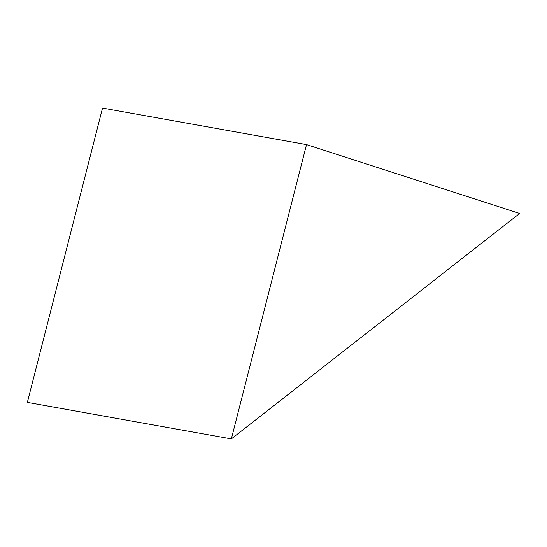 <?xml version="1.0" encoding="UTF-8"?>
<svg xmlns="http://www.w3.org/2000/svg" width="547" height="547" viewBox="0 0 547 547"><rect width="100%" height="100%" fill="white"/><g stroke="black" fill="none" stroke-linecap="round" stroke-linejoin="round"><path stroke-width="0.82" d="M519.65 213.46L231.354 438.906L306.525 144.599L519.65 213.46M306.525 144.599L102.521 108.094L27.35 402.401L231.354 438.906"/></g></svg>
